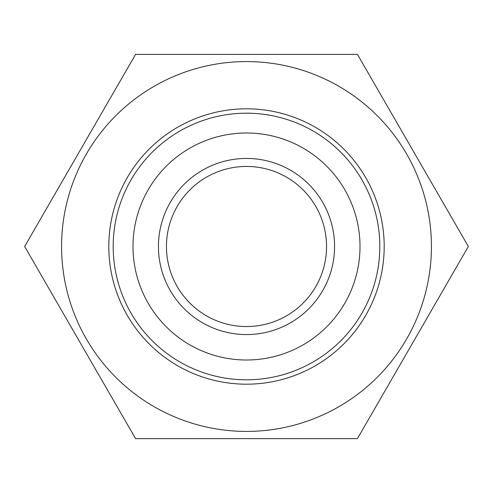 <?xml version="1.0" encoding="UTF-8"?>
<svg xmlns="http://www.w3.org/2000/svg" width="493" height="493" viewBox="0 0 493 493"><rect width="100%" height="100%" fill="white"/><g stroke="black" fill="none" stroke-linecap="round" stroke-linejoin="round"><path stroke-width="0.74" d="M246.5 326.551A80.051 80.051 0 0 1 166.449 246.5A80.051 80.051 0 0 1 246.5 166.449A80.051 80.051 0 0 1 326.551 246.5A80.051 80.051 0 0 1 246.5 326.551M246.5 158.444A88.056 88.056 0 0 0 170.239 290.531A88.056 88.056 0 0 0 322.761 290.531A88.056 88.056 0 0 0 246.5 158.444M246.5 132.999A113.501 113.501 0 0 1 344.798 303.25A113.501 113.501 0 0 1 148.202 303.25A113.501 113.501 0 0 1 246.5 132.999M246.5 113.187A133.313 133.313 0 0 0 113.187 246.5A133.313 133.313 0 0 0 246.5 379.813A133.313 133.313 0 0 0 379.813 246.5A133.313 133.313 0 0 0 246.5 113.187M246.5 108.811A137.689 137.689 0 0 1 384.189 246.5A137.689 137.689 0 0 1 246.5 384.189A137.689 137.689 0 0 1 108.811 246.5A137.689 137.689 0 0 1 246.5 108.811M24.65 246.5L135.575 438.628L357.425 438.628L468.35 246.5L357.425 54.372L135.575 54.372L24.65 246.5M246.5 61.576A184.924 184.924 0 0 1 431.424 246.5A184.924 184.924 0 0 1 246.5 431.424A184.924 184.924 0 0 1 61.576 246.5A184.924 184.924 0 0 1 246.5 61.576"/></g></svg>
